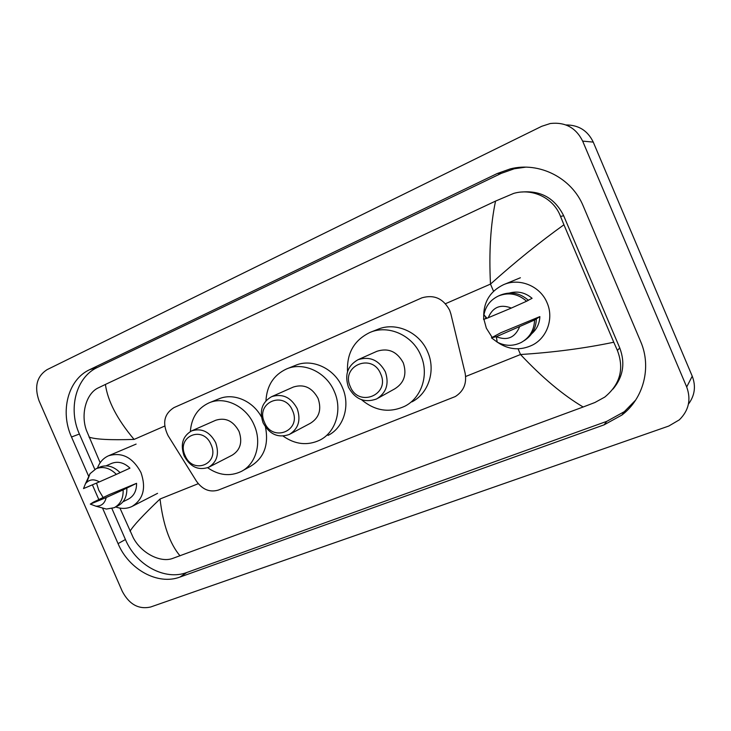 <?xml version="1.0" encoding="UTF-8"?>
<svg xmlns="http://www.w3.org/2000/svg" width="731" height="731" viewBox="0 0 731 731"><rect width="100%" height="100%" fill="white"/><g stroke="black" fill="none" stroke-linecap="round" stroke-linejoin="round"><path stroke-width="1.1" d="M450.881 313.955L449.638 310.218C443.306 298.513 434.077 294.383 421.951 297.819L173.951 407.615C164.055 413.947 162.099 423.295 168.075 435.658L196.411 481.126C202.46 489.642 209.797 492.612 218.441 490.053L455.294 396.558C463.701 391.195 466.972 383.336 465.099 372.993L450.881 313.955M39.045 400.798C34.156 386.745 36.815 376.374 47.012 369.685L541.726 126.299L550.297 123.512C565.164 121.849 575.946 127.715 582.653 141.11L686.692 386.973C691.261 399.537 688.803 410.493 679.337 419.841L668.774 426.045L150.586 607.022C138.662 609.627 129.223 604.4 122.278 591.342L39.045 400.798M565.931 124.946C578.614 124.937 587.724 130.657 593.252 142.106L692.239 376.182C696.086 386.233 694.815 395.553 688.428 404.124M102.623 508.264L118.056 543.626C128.811 569.44 157.832 585.513 179.963 577.061L604.117 424.839L621.935 415.025C643.582 398.55 651.878 367.181 640.621 341.468L583.283 206.151C571.761 177.77 539.186 161.533 510.384 168.861L497.254 173.512L89.648 369.676C68.01 379.544 59.832 411.443 71.51 437.001L88.597 476.137M92.389 484.827L98.84 499.611M525.58 167.171L514.277 168.77L501.311 173.348L97.506 367.382C76.015 377.169 67.846 408.748 79.396 434.031L94.811 469.357M111.916 508.566L125.421 539.524C136.048 565.054 164.822 580.917 186.789 572.501L606.739 421.367L624.338 411.654L635.641 400.104M612.989 389.075C623.187 376.867 625.444 363.161 619.76 347.965L563.665 215.736C554.911 198.265 540.94 190.362 521.779 192.034M583.155 407.003C563.098 395.115 542.219 377.616 520.509 354.517C553.614 352.406 584.699 348.312 613.766 342.236L617.375 350.396C624.375 368.762 620.171 384.323 604.775 397.079L594.924 402.498L583.155 407.003L172.516 558.475C160.454 562.925 141.302 553.276 133.243 537.705L119.957 508.1M100.165 462.723L86.404 430.303C80.428 413.709 86.459 393.278 98.237 387.896L105.41 384.442C107.695 401.081 117.252 419.402 134.084 439.413C110.445 440.19 95.414 439.413 88.99 437.083M613.766 342.236L563.93 224.773C539.716 242.144 515.236 261.917 490.492 284.094C488.875 252.442 490.565 224.773 495.545 201.098L105.41 384.442M495.545 201.098L513.674 193.404C532.652 187.858 553.732 198.11 560.54 216.44L563.93 224.773M130.054 531.245C133.069 525.936 143.057 515.191 160.025 499.008C163.086 524.675 169.747 543.617 180.018 555.843M492.173 337.411L486.353 328.201L483.913 319.283M483.684 316.788C483.566 301.912 490.172 291.212 503.495 284.706C519.439 277.542 540.364 286.059 547.09 302.826C553.943 318.177 547.227 337.466 532.762 344.922C520.545 350.825 508.785 349.939 497.482 342.272M539.871 316.605L534.571 320.014C534.215 330.083 529.756 337.576 521.203 342.474C513.18 346.366 505.176 346.247 497.19 342.108L491.451 337.823L500.845 332.733L539.871 316.605C539.551 323.559 536.81 329.279 531.647 333.775M519.467 327.077C514.871 337.713 507.177 340.92 496.358 336.708L534.571 320.014M496.258 336.653L491.451 337.823M536.326 318.981C536.024 328.539 531.903 335.803 523.972 340.774M528.303 300.24L532.095 298.321C525.397 292.592 517.886 290.819 509.544 293.012M488.226 317.821C492.685 307.13 500.397 303.877 511.362 308.062L486.974 318.259L483.931 314.833C485.64 306.042 490.519 299.747 498.579 295.927C508.813 292.025 518.142 293.798 526.576 301.236L528.385 300.322C520.006 292.939 510.731 291.176 500.552 295.059L498.579 295.927M486.974 318.259L483.584 319.392L483.931 314.833M511.362 308.062L526.576 301.236M485.64 318.369L485.667 316.788M103.153 497.546L98.74 490.154L96.538 483.072M97.451 468.123C99.59 462.239 103.299 458.118 108.563 455.769C122.013 451.849 132.814 457.432 140.955 472.518C146.319 488.034 143.322 499.355 131.973 506.492C126.874 508.867 121.447 509.023 115.69 506.948M90.297 504.116L106.196 497.555C104.816 503.421 101.362 506.291 95.843 506.163L90.297 504.116L93.404 502.151L109.431 494.531L136.56 483.319C136.642 490.867 133.864 496.157 128.208 499.191L122.945 501.822M136.56 483.319L126.819 488.098C127.121 496.541 124.142 502.462 117.892 505.843L114.666 507.46M126.819 488.098L123.128 489.88C123.429 498.368 120.451 504.317 114.173 507.707L106.388 509.05L100.531 507.451M123.128 489.88L106.196 497.555M120.076 472.646L129.963 468.151C124.124 462.595 118.029 461.005 111.679 463.372L106.041 465.839M83.517 488.573L85.472 483.703C89.173 479.298 93.806 478.695 99.361 481.884L83.517 488.573M86.834 482.177L90.05 473.67L96.163 468.69C103.226 466.086 109.961 467.986 116.366 474.373L120.103 472.674C113.725 466.323 107.018 464.441 99.973 467.027L96.163 468.69M99.361 481.884L116.366 474.373M350.295 386.571C340.445 365.993 372.152 352.333 380.677 373.897C390.445 394.932 358.455 407.834 350.295 386.571M348.459 387.22C344.383 374.884 347.572 365.71 358.026 359.707C369.776 356.006 378.886 360.045 385.356 371.832C389.321 383.793 386.407 392.83 376.611 398.952C364.541 403.247 355.156 399.336 348.459 387.22M378.055 398.148L394.758 388.846C404.225 382.934 407.057 374.263 403.265 362.814C397.079 351.538 388.316 347.691 376.968 351.273L358.026 359.707M347.536 371.659C346.668 353.201 354.142 340.134 369.95 332.45C388.243 324.4 412.604 335.163 420.846 355.467C429.316 374.373 421.75 397.719 404.873 406.198C389.596 413.216 375.158 411.06 361.562 399.729M370.845 332.093L377.616 329.425C395.645 321.494 419.612 332.057 427.699 351.986C436.023 370.553 428.54 393.506 411.918 401.876M264.494 422.363C255.028 402.58 284.304 389.961 292.555 410.658C301.958 430.861 272.407 442.785 264.494 422.363M263.105 422.838C259.121 410.977 261.954 402.26 271.612 396.668C282.486 393.305 291.011 397.289 297.188 408.611C301.081 420.17 298.458 428.786 289.321 434.47C278.191 438.289 269.456 434.415 263.105 422.838M290.262 433.967L310.373 423.286C319.228 417.785 321.795 409.497 318.076 398.413C312.155 387.558 303.922 383.766 293.396 387.028L271.612 396.668M265.956 400.762C266.842 385.593 273.677 375.003 286.47 368.981C303.429 361.452 326.364 372.061 334.359 391.606C342.62 409.963 335.675 432.414 319.794 440.153C307.395 445.883 295.178 444.53 283.144 436.115M287.045 368.753L295.269 365.445C312.009 358.016 334.606 368.424 342.455 387.631C350.569 405.668 343.698 427.763 328.027 435.411M185.08 455.495C175.961 436.444 203.09 424.757 211.076 444.649C220.141 464.075 192.756 475.123 185.08 455.495M184.075 455.806C180.191 444.402 182.713 436.087 191.65 430.879C201.738 427.809 209.742 431.729 215.663 442.63C219.464 453.796 217.107 462.019 208.591 467.31C198.302 470.746 190.124 466.908 184.075 455.806M209.24 466.981L232.083 455.23C240.362 450.095 242.683 442.164 239.046 431.436C233.353 420.974 225.614 417.237 215.809 420.224L191.65 430.879M190.352 431.518C191.44 417.748 197.653 408.2 209.002 402.882C224.773 395.827 246.411 406.272 254.169 425.122C262.21 442.922 255.877 464.505 240.947 471.614C229.826 476.667 218.724 475.369 207.65 467.73M209.002 402.882L218.77 398.916C233.189 392.556 252.688 400.615 261.424 416.917M265.472 427.059C268.981 445.152 263.882 458.31 250.176 466.515L242.692 470.645M465.665 376.492L520.509 354.517L518.078 348.815M493.553 291.285L490.492 284.094L445.471 303.712M134.084 439.413L164.703 426.072M160.025 499.008L198.256 483.684M686.692 386.973L692.239 376.182M582.653 141.11L593.252 142.106M97.506 367.382L89.648 369.676M79.396 434.031L71.51 437.001M501.311 173.348L497.254 173.512M606.739 421.367L604.117 424.839M186.789 572.501L179.963 577.061M125.421 539.524L118.056 543.626M619.76 347.965L617.375 350.396M563.665 215.736L560.54 216.44M514.277 168.77L510.384 168.861M624.338 411.654L621.935 415.025M503.495 284.706L520.399 277.753M496.358 336.708L497.19 342.108M108.563 455.769L136.121 444.092M95.843 506.163L106.388 509.05M132.713 506.108L157.558 493.343M85.472 483.703L90.05 473.67"/></g></svg>

